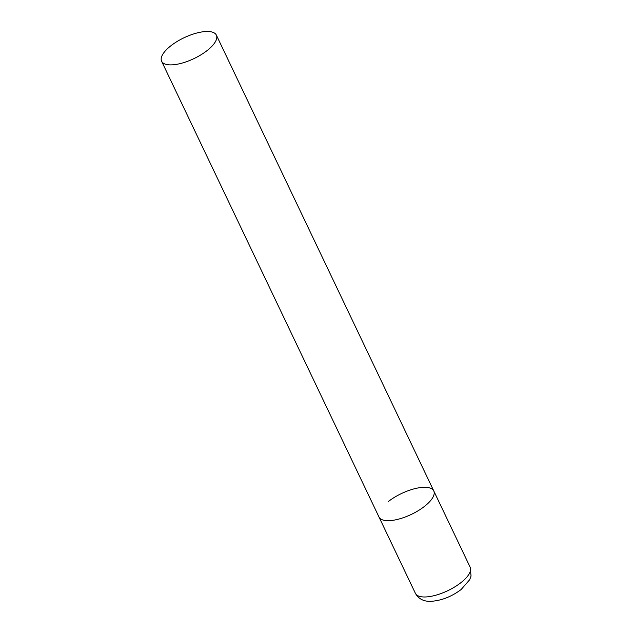 <?xml version="1.0" encoding="UTF-8"?>
<svg xmlns="http://www.w3.org/2000/svg" width="633" height="633" viewBox="0 0 633 633"><rect width="100%" height="100%" fill="white"/><g stroke="black" fill="none" stroke-linecap="round" stroke-linejoin="round"><path stroke-width="0.95" d="M424.529 506.353A30.337 11.544 154.5 0 1 397.089 519.511A30.337 11.544 154.5 0 1 379.009 517.042A30.337 11.544 -25.5 0 0 385.283 520.516A30.337 11.544 -25.5 0 0 418.358 510.609A30.337 11.544 -25.5 0 0 433.763 490.923A30.337 11.544 154.5 0 1 424.529 506.353M388.243 501.605A30.337 11.544 154.5 0 1 415.683 488.454A30.337 11.544 154.5 0 1 433.763 490.923L470.161 567.223A30.337 11.544 154.5 0 1 460.927 582.661A30.337 11.544 154.5 0 1 433.486 595.811A30.337 11.544 154.5 0 1 415.398 593.343C418.548 598.865 423.619 601.532 430.614 601.35C441.233 600.717 451.4 596.784 461.109 589.537L469.694 579.717L471.047 575.998L470.161 567.223M210.085 31.65A30.337 11.544 -25.5 0 0 177.011 41.556A30.337 11.544 -25.5 0 0 161.605 61.243A30.337 11.544 -25.5 0 0 167.887 64.724A30.337 11.544 -25.5 0 0 200.962 54.81A30.337 11.544 -25.5 0 0 216.367 35.124A30.337 11.544 -25.5 0 0 210.085 31.65M161.605 61.243L415.398 593.343M433.763 490.923L216.367 35.124"/></g></svg>
